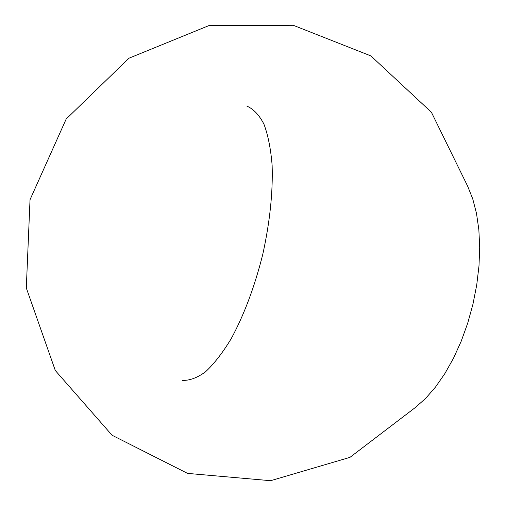<?xml version="1.0" encoding="UTF-8"?>
<svg xmlns="http://www.w3.org/2000/svg" width="506" height="506" viewBox="0 0 506 506"><rect width="100%" height="100%" fill="white"/><g stroke="black" fill="none" stroke-linecap="round" stroke-linejoin="round"><path stroke-width="0.76" d="M246.884 106.121C253.462 108.948 259.142 114.938 263.917 124.09C268.028 135.045 270.767 148.751 272.12 165.209C273.019 192.229 269.888 222.033 262.715 254.607C254.562 286.946 244.044 315.004 231.153 338.78C222.583 352.891 214.006 363.928 205.436 371.885C197.068 377.938 189.307 380.759 182.16 380.341M467.67 186.227L431.409 112.256L370.885 55.913L293.309 25.3L208.725 25.673L129.024 58.184L66.172 119.049L30.031 199.687L26.306 287.977L55.306 370.525L112.06 435.236L187.549 473.395L270.634 480.7L349.962 457.361L415.47 407.412L425.641 398.38L435.521 387.033L444.888 373.554L453.515 358.197L461.187 341.272L467.715 323.157L472.939 304.251L476.722 285.017L478.992 265.884L479.694 247.314L478.853 229.718L476.507 213.469L472.743 198.896L467.689 186.265"/></g></svg>
